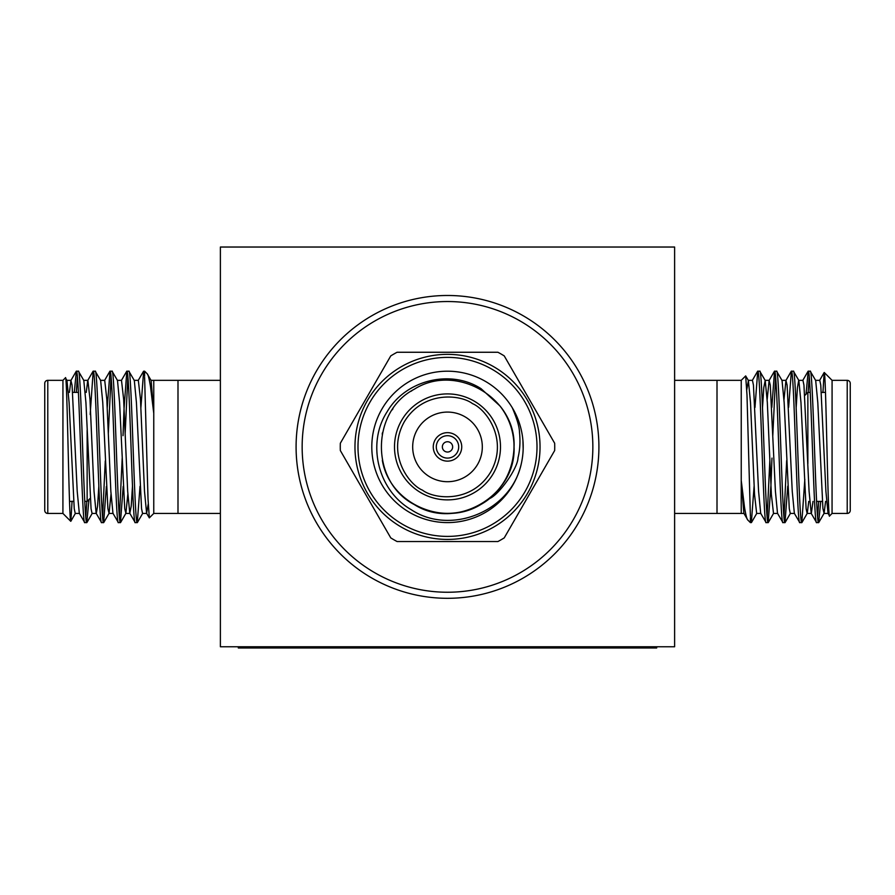 <?xml version="1.0" encoding="UTF-8"?>
<svg xmlns="http://www.w3.org/2000/svg" width="895" height="895" viewBox="0 0 895 895"><rect width="100%" height="100%" fill="white"/><g stroke="black" fill="none" stroke-linecap="round" stroke-linejoin="round"><path stroke-width="1.34" d="M421.008 492.787A52.995 52.995 0 0 1 401.609 420.393A52.995 52.995 0 0 1 473.992 401.005A52.995 52.995 0 0 1 493.391 473.388A52.995 52.995 0 0 1 421.008 492.787A52.995 52.995 0 0 0 493.391 473.388A52.995 52.995 0 0 0 473.992 401.005M220.383 380.341L153.761 380.341L153.761 413.356L150.494 386.517C149.152 378.507 148.044 374.244 147.16 373.741L144.61 371.19L143.648 371.19L144.61 376.236L144.61 371.19M177.993 380.341L177.993 513.45L153.761 513.45L153.761 413.356L151.132 380.487L147.16 373.741M144.61 377.388L148.011 498.806L149.331 517.881L146.612 513.305L148.212 504.086M153.761 513.45L149.331 517.881M62.918 513.439L62.941 380.33L65.413 377.858C67.17 370.138 68.993 522.423 70.75 521.293L62.918 513.439L47.782 513.45A3.032 3.032 0 0 1 44.75 510.418L44.75 383.373A3.032 3.032 0 0 1 47.782 380.341L47.782 513.45M67.013 380.464L65.413 377.858M78.402 371.19L76.355 371.19C79.152 366.558 81.971 527.233 84.768 522.602L86.804 522.602C84.007 527.233 81.199 366.558 78.402 371.19L83.839 380.476M69.418 392.39L70.906 380.487L72.07 385.118L77.205 491.265L79.319 513.305L84.768 522.602M128.869 371.19L126.821 371.19C129.618 366.558 132.438 527.233 135.234 522.602L137.282 522.602C134.474 527.233 131.666 366.558 128.869 371.19L134.317 380.487L136.42 402.526L141.555 508.662L142.551 513.439L146.769 513.439M121.496 380.353L123.633 399.259L127.672 491.265L129.786 513.305L135.234 522.602M112.043 371.19L110.007 371.19C112.804 366.558 115.612 527.233 118.408 522.602L120.456 522.602C117.659 527.233 114.84 366.558 112.043 371.19L117.491 380.476L119.583 402.526L124.718 508.662L125.882 513.305L127.84 494.208M104.715 380.341L106.807 399.259L110.846 491.265L112.96 513.305L118.408 522.602M95.217 371.19L93.181 371.19C95.978 366.558 98.786 527.233 101.594 522.602L103.63 522.602C100.833 527.233 98.025 366.558 95.217 371.19L100.665 380.476M87.889 380.341L89.981 399.248L94.031 491.265L96.145 513.294L101.594 522.602M137.282 522.602L140.023 486.276M140.895 407.617L143.648 371.19M120.456 522.602L123.197 486.377M125.166 433.202L127.851 376.795M119.438 516.997L122.201 458.095M123.029 435.686L124.025 409.037L126.821 371.19M103.63 522.602L106.371 486.466M108.34 433.214L111.025 376.795M102.612 516.997L105.274 460.925M107.255 407.628L110.007 371.19M86.804 522.602L88.974 499.567M85.786 516.997L86.849 501.401M90.171 414.474L93.181 371.19M62.941 380.341L47.782 380.341M90.171 498.37L87.139 501.401L84.734 501.401M73.58 501.401L69.508 501.401M78.436 392.39L72.719 392.39M87.139 501.401L87.139 430.092L87.139 501.401M447.5 295.484A151.412 151.412 0 0 0 296.088 446.896A151.412 151.412 0 0 0 447.5 598.307A151.412 151.412 0 0 0 598.912 446.896A151.412 151.412 0 0 0 447.5 295.484M447.5 301.537A145.348 145.348 0 0 0 302.152 446.896A145.348 145.348 0 0 0 447.5 592.244A145.348 145.348 0 0 0 592.848 446.896A145.348 145.348 0 0 0 447.5 301.537M674.617 513.45L741.239 513.45L741.239 480.436L744.506 507.264C745.848 515.274 746.956 519.536 747.84 520.051L750.39 522.602L751.352 522.602L750.39 517.556L750.39 522.602M717.007 513.45L717.007 380.341L741.239 380.341L741.239 480.436L743.868 513.294L747.84 520.051M750.39 516.404L746.989 394.986L745.669 375.911L748.388 380.487L746.788 389.694M741.239 380.341L745.669 375.911M832.081 380.341L832.059 513.45L829.587 515.923C827.83 523.653 826.007 371.369 824.25 372.499L832.081 380.341L847.218 380.341A3.032 3.032 0 0 1 850.25 383.373L850.25 510.418A3.032 3.032 0 0 1 847.218 513.45L847.218 380.341M827.987 513.327L829.587 515.934M816.598 522.602L818.645 522.602C815.848 527.233 813.029 366.558 810.232 371.19L808.196 371.19C810.993 366.558 813.801 527.233 816.598 522.602L811.161 513.316M825.582 501.401L824.094 513.305L822.93 508.662L817.795 402.526L815.681 380.487L810.232 371.19M766.131 522.602L768.178 522.602C765.382 527.233 762.562 366.558 759.765 371.19L757.718 371.19C760.526 366.558 763.334 527.233 766.131 522.602L760.683 513.305L758.58 491.265L753.445 385.13L752.449 380.353L748.231 380.353M773.504 513.439L771.367 494.532L767.328 402.515L765.214 380.487L759.765 371.19M782.957 522.602L784.993 522.602C782.196 527.233 779.388 366.558 776.591 371.19L774.544 371.19C777.341 366.558 780.16 527.233 782.957 522.602L777.509 513.305L775.417 491.265L770.282 385.13L769.118 380.487L767.16 399.584M794.525 513.439L790.285 513.439L789.278 508.662L784.154 402.526L782.04 380.487L776.591 371.19M799.783 522.602L801.819 522.602C799.022 527.233 796.214 366.558 793.406 371.19L791.37 371.19C794.167 366.558 796.975 527.233 799.783 522.602L794.335 513.316M813.007 501.401L811.351 513.439L807.111 513.439L806.104 508.662L800.969 402.526L798.855 380.487L793.406 371.19M757.718 371.19L754.977 407.505M754.105 486.164L751.352 522.602M774.544 371.19L771.803 407.415M769.834 460.578L767.149 516.997M775.562 376.795L772.799 435.686M771.971 458.095L770.975 484.743L768.178 522.602M791.37 371.19L788.629 407.326M786.66 460.578L783.975 516.997M787.745 486.153L784.993 522.602M808.196 371.19L806.026 394.225M809.214 376.795L808.151 392.39M804.829 479.317L801.819 522.602M832.059 513.45L847.218 513.45M804.829 395.411L807.861 392.39L810.266 392.39M821.42 392.39L825.492 392.39M816.564 501.401L822.281 501.401M807.861 392.39L807.861 463.7L807.861 392.39M409.653 512.455A75.706 75.706 0 0 1 381.941 409.037A75.706 75.706 0 0 1 485.347 381.337A75.706 75.706 0 0 1 513.059 484.743A75.706 75.706 0 0 1 409.653 512.455M521.248 463.979C510.732 511.918 450.241 535.68 411.241 509.702C377.6 490.303 366.704 443.26 387.009 411.968C405.726 379.581 451.013 369.154 481.096 388.71L499.925 405.905C525.365 436.469 514.748 485.84 480.772 504.523C458.587 516.292 436.413 516.292 414.228 504.523C370.485 481.89 370.485 411.901 414.228 389.269C455.7 362.699 516.314 397.693 514.043 446.896C516.314 496.098 455.7 531.093 414.228 504.523C370.485 481.89 370.485 411.901 414.228 389.269C455.7 362.699 516.314 397.693 514.043 446.896C516.314 496.098 455.7 531.093 414.228 504.523C370.485 481.89 370.485 411.901 414.228 389.269C455.7 362.699 516.314 397.693 514.043 446.896C516.314 496.098 455.7 531.093 414.228 504.523C370.485 481.89 370.485 411.901 414.228 389.269C455.7 362.699 516.314 397.693 514.043 446.896C516.314 496.098 455.7 531.093 414.228 504.523C370.485 481.89 370.485 411.901 414.228 389.269C455.7 362.699 516.314 397.693 514.043 446.896C513.148 471.989 502.05 491.198 480.772 504.523C443.864 527.334 389.896 504.232 382.333 460.377M492.25 369.378A89.511 89.511 0 0 1 525.018 491.646A89.511 89.511 0 0 1 402.75 524.414A89.511 89.511 0 0 1 369.982 402.135A89.511 89.511 0 0 1 492.25 369.378M401.228 527.032A92.543 92.543 0 0 0 527.636 493.167A92.543 92.543 0 0 0 493.772 366.749A92.543 92.543 0 0 0 367.364 400.624A92.543 92.543 0 0 0 401.228 527.032M397.078 541.531A107.232 107.232 0 0 1 390.757 537.884L340.335 450.543A107.232 107.232 0 0 1 340.335 443.249L390.757 355.908A107.232 107.232 0 0 1 397.078 352.261L497.922 352.261A107.232 107.232 0 0 1 504.243 355.908L554.665 443.249A107.232 107.232 0 0 1 554.665 450.543L504.243 537.884A107.232 107.232 0 0 1 497.922 541.531L397.078 541.531M464.908 416.746A34.816 34.816 0 0 0 417.35 429.488A34.816 34.816 0 0 0 430.092 477.046A34.816 34.816 0 0 0 477.65 464.304A34.816 34.816 0 0 0 464.908 416.746M450.073 442.432A5.146 5.146 0 0 1 451.964 449.469A5.146 5.146 0 0 1 444.927 451.348A5.146 5.146 0 0 1 443.036 444.323A5.146 5.146 0 0 1 450.073 442.432M453.105 437.196A11.21 11.21 0 0 1 457.2 452.501A11.21 11.21 0 0 1 441.895 456.595A11.21 11.21 0 0 1 437.8 441.291A11.21 11.21 0 0 1 453.105 437.196M454.615 434.567A14.23 14.23 0 0 1 459.829 454.011A14.23 14.23 0 0 1 440.385 459.224A14.23 14.23 0 0 1 435.171 439.781A14.23 14.23 0 0 1 454.615 434.567M656.706 646.761L656.706 647.969L238.294 647.969L238.294 646.761M412.147 390.511L410.816 391.372M392.961 408.758L392.223 409.843M382.467 432.766L382.187 434.12M512.287 407.74C516.986 418.703 519.391 426.881 519.492 432.263C520.42 441.604 519.928 450.095 518.015 457.725C517.858 468.432 498.772 495.114 489.263 498.705A66.543 66.543 0 0 0 499.925 405.905M517.366 417.73L519.245 422.742M522.937 440.553L523.172 449.1M717.007 380.341L674.617 380.341M820.726 501.401L818.645 522.602M808.756 501.401L807.268 513.305L801.965 522.479M798.698 380.341L797.456 387.468L796.158 407.65M765.214 380.487L763.804 387.457L762.518 407.628M756.667 513.439L754.541 494.532L750.502 402.526L748.388 380.487M828.02 513.305L825.906 491.277L820.771 385.118L819.775 380.353L815.524 380.353M811.194 513.294L809.08 491.265L803.945 385.13L802.938 380.353L798.698 380.353M794.357 513.294L792.243 491.265L787.108 385.13L785.944 380.487L783.986 399.651M822.93 392.547L824.15 372.533M818.679 501.401L817.627 516.997M674.617 247.031L220.383 247.031L220.383 646.761L674.617 646.761L674.617 247.031M177.993 513.45L220.383 513.45M74.274 392.39L76.355 371.19M86.244 392.39L87.732 380.487L93.035 371.313M83.806 380.487L85.92 402.526L91.055 508.662L92.062 513.439L96.302 513.439L97.544 506.313L98.842 486.142M129.786 513.305L131.196 506.324L132.482 486.164M138.333 380.353L140.459 399.248L144.498 491.265L146.612 513.305M66.98 380.487L69.094 402.515L74.229 508.662L75.225 513.439L79.476 513.439M100.643 380.487L102.757 402.526L107.892 508.662L109.056 513.294L111.014 494.141M72.07 501.234L70.85 521.259M76.321 392.39L77.373 376.795M422.518 490.169C408.858 484.598 386.327 454.28 404.227 421.914C423.313 390.22 460.824 394.572 472.482 403.623C486.142 409.194 508.673 439.512 490.773 471.878C471.687 503.561 434.176 499.209 422.518 490.169M818.791 522.479L824.094 513.305M790.442 513.305L785.139 522.479M773.616 513.305L768.313 522.479M756.801 513.305L751.498 522.479M819.574 380.476L824.161 372.544M802.748 380.476L808.051 371.313M785.922 380.476L791.225 371.313M769.107 380.476L774.399 371.313M752.27 380.487L757.584 371.313M828.188 513.439L823.937 513.439M786.112 380.353L781.872 380.353M777.688 513.439L773.459 513.439M769.275 380.353L765.046 380.353M760.862 513.439L756.633 513.439M744.025 513.439L741.239 513.439M76.209 371.313L70.906 380.487M104.558 380.487L109.861 371.313M121.384 380.487L126.687 371.313M138.199 380.487L143.502 371.313M75.426 513.316L70.839 521.248M92.252 513.316L86.949 522.479M109.078 513.305L103.775 522.479M125.893 513.305L120.601 522.479M142.73 513.305L137.416 522.479M66.812 380.353L71.063 380.353M83.649 380.353L87.889 380.353M100.475 380.353L104.715 380.353M108.888 513.439L113.128 513.439M117.312 380.353L121.541 380.353M125.725 513.439L129.954 513.439M134.138 380.353L138.367 380.353M150.975 380.353L153.761 380.353"/></g></svg>
